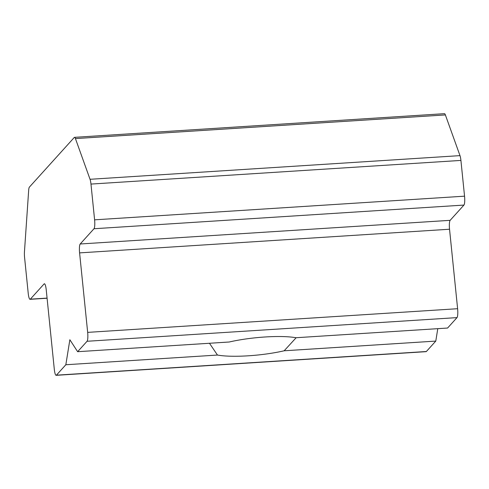 <?xml version="1.0" encoding="UTF-8"?>
<svg xmlns="http://www.w3.org/2000/svg" width="489" height="489" viewBox="0 0 489 489"><rect width="100%" height="100%" fill="white"/><g stroke="black" fill="none" stroke-linecap="round" stroke-linejoin="round"><path stroke-width="0.73" d="M209.469 343.266L217.464 355.051A47.256 8.686 174.2 0 0 284.158 350.784L296.151 337.722M457.001 317.612L447.582 328.04L295.955 337.734A47.256 8.686 174.2 0 0 229.262 342L77.635 351.701L69.86 339.739L65.838 364.745L56.412 375.173A7.561 1.479 -93.7 0 1 56.149 375.326A7.561 1.479 -93.7 0 1 54.303 369.287L46.229 289.806A7.561 1.479 -93.7 0 0 44.383 283.767A7.561 1.479 -93.7 0 0 44.114 283.913L30.324 299.17A7.561 1.479 86.3 0 1 30.061 299.323A7.561 1.479 86.3 0 1 28.215 293.284L24.584 257.532A7.561 1.479 86.3 0 1 24.45 251.859L28.674 190.319A7.561 1.479 -93.7 0 1 29.413 187.091L74.249 137.488A7.561 1.479 -93.7 0 1 74.517 137.336L444.464 113.674A7.561 1.479 -93.7 0 1 445.381 114.927L459.99 155.63A7.561 1.479 -93.7 0 1 460.919 160.416L464.55 196.175A7.561 1.479 -93.7 0 1 463.939 205.074L450.149 220.331A7.561 1.479 86.3 0 0 449.538 229.231L457.612 308.712A7.561 1.479 86.3 0 1 457.001 317.612L87.054 341.273A7.561 1.479 86.3 0 0 87.665 332.373L79.591 252.886A7.561 1.479 -93.7 0 1 80.202 243.987L93.992 228.736A7.561 1.479 86.3 0 0 94.603 219.83L90.972 184.078A7.561 1.479 86.3 0 0 90.043 179.292L75.434 138.589A7.561 1.479 -93.7 0 0 74.517 137.336M56.412 375.173L426.359 351.512A7.561 1.479 86.3 0 1 426.09 351.664L56.149 375.326M426.359 351.512L435.785 341.09L437.783 328.669M435.785 341.09L284.158 350.784M77.635 351.701L87.054 341.273M65.838 364.745L217.464 355.051M30.324 299.17L47.072 298.101M44.67 283.883L44.114 283.913M80.202 243.987L450.149 220.331M449.538 229.231L79.591 252.886M463.939 205.074L93.992 228.736M94.603 219.83L464.55 196.175M460.919 160.416L90.972 184.078M90.043 179.292L459.99 155.63M87.665 332.373L457.612 308.712M75.434 138.589L445.381 114.927M30.061 299.323L47.085 298.235"/></g></svg>
